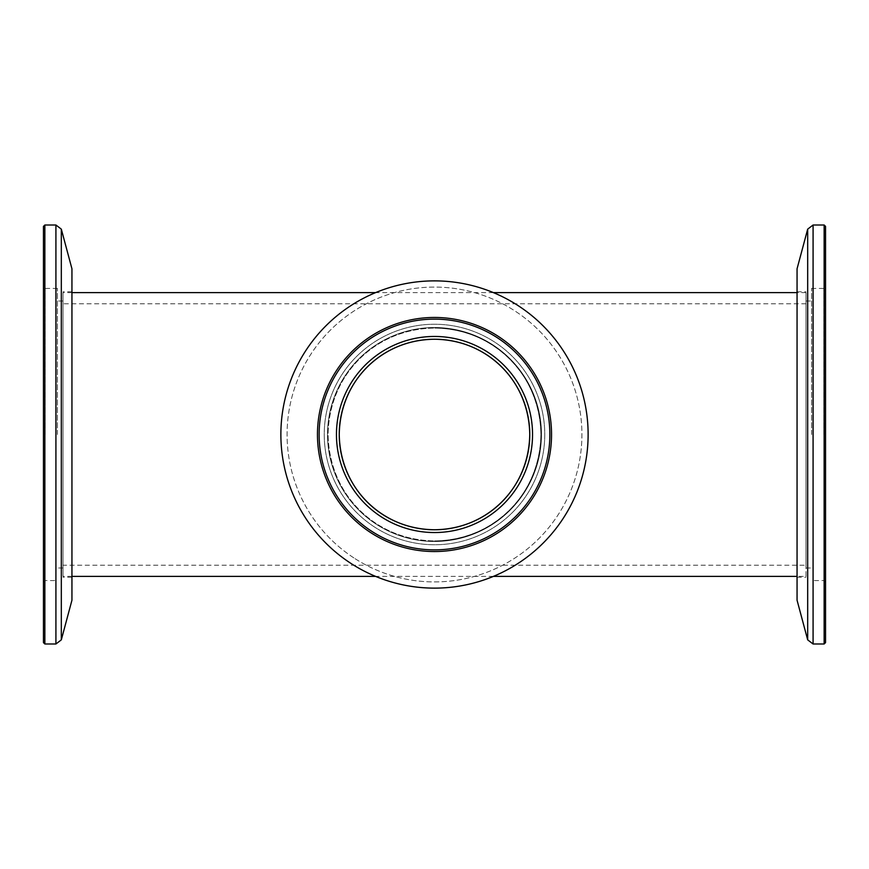 <?xml version="1.0" encoding="UTF-8"?>
<svg xmlns="http://www.w3.org/2000/svg" width="869" height="869" viewBox="0 0 869 869"><rect width="100%" height="100%" fill="white"/><g stroke="black" fill="none" stroke-linecap="round" stroke-linejoin="round"><path stroke-width="0.65" stroke-dasharray="4.34 3.26" d="M434.5 339.247A95.253 95.253 0 0 0 339.247 434.5A95.253 95.253 0 0 0 434.5 529.753A95.253 95.253 0 0 0 529.753 434.5A95.253 95.253 0 0 0 434.5 339.247M805.997 565.219L805.997 303.781L805.997 565.219L63.002 565.219L63.002 303.781L63.002 565.219M805.997 303.781L63.002 303.781M434.5 540.92A106.42 106.42 0 0 0 540.92 434.5A106.42 106.42 0 0 0 434.5 328.08C493.559 328.786 539.736 373.822 540.92 434.283C539.997 494.722 493.722 540.355 434.5 540.92C493.766 540.149 539.66 495.145 540.92 434.717C539.953 374.289 493.842 328.678 434.5 328.08C375.441 328.786 329.264 373.822 328.08 434.283C329.003 494.722 375.278 540.355 434.5 540.92A106.42 106.42 0 0 0 540.92 434.5A106.42 106.42 0 0 0 434.5 328.08A106.42 106.42 0 0 0 328.08 434.5A106.42 106.42 0 0 0 434.5 540.92C375.234 540.149 329.34 495.145 328.08 434.717C329.047 374.289 375.158 328.678 434.5 328.08A106.42 106.42 0 0 0 328.08 434.5A106.42 106.42 0 0 0 434.5 540.92M805.997 576.397L805.997 292.603L805.997 576.397L797.058 576.397M805.997 292.603L797.058 292.603M493.386 292.603L375.614 292.603M71.942 292.603L63.002 292.603L63.002 576.397L63.002 292.603M493.386 576.397L375.614 576.397A153.628 153.628 0 0 1 350.479 563.112A153.628 153.628 0 0 0 563.112 518.521A153.628 153.628 0 0 0 518.521 305.888A153.628 153.628 0 0 0 305.888 350.479A153.628 153.628 0 0 0 350.479 563.112A153.628 153.628 0 0 1 305.888 350.479A153.628 153.628 0 0 1 518.521 305.888A153.628 153.628 0 0 0 305.888 350.479A153.628 153.628 0 0 0 350.479 563.112A153.628 153.628 0 0 0 563.112 518.521A153.628 153.628 0 0 0 518.521 305.888A153.628 153.628 0 0 1 493.386 576.397A153.628 153.628 0 0 0 518.521 305.888A153.628 153.628 0 0 1 563.112 518.521A153.628 153.628 0 0 1 350.479 563.112A153.628 153.628 0 0 0 375.614 576.397M71.942 576.397L63.002 576.397M43.45 226.407L43.45 642.593M45.123 434.5L45.123 288.41L45.123 434.5M63.002 434.5L63.002 291.767L63.002 434.5M71.942 600.207L71.942 268.793M44.851 643.994L44.851 225.006M57.419 434.5L57.419 288.41L57.419 434.5M71.942 434.5L71.942 577.233L71.942 434.5M825.55 642.593L825.55 226.407M823.877 434.5L823.877 288.41L823.877 434.5M805.997 434.5L805.997 291.767L805.997 434.5M797.058 268.793L797.058 600.207M824.149 225.006L824.149 643.994M811.581 434.5L811.581 288.41L811.581 434.5M797.058 434.5L797.058 577.233L797.058 434.5M488.128 352.423A98.045 98.045 0 0 1 516.577 488.128A98.045 98.045 0 0 1 380.872 516.577A98.045 98.045 0 0 1 352.423 380.872A98.045 98.045 0 0 1 488.128 352.423A98.045 98.045 0 0 1 516.577 488.128A98.045 98.045 0 0 1 380.872 516.577A98.045 98.045 0 0 0 516.577 488.128A98.045 98.045 0 0 0 488.128 352.423A98.045 98.045 0 0 0 352.423 380.872A98.045 98.045 0 0 0 380.872 516.577A98.045 98.045 0 0 1 352.423 380.872A98.045 98.045 0 0 1 488.128 352.423M493.016 344.939A106.985 106.985 0 0 1 524.061 493.016A106.985 106.985 0 0 1 375.984 524.061A106.985 106.985 0 0 1 344.939 375.984A106.985 106.985 0 0 1 493.016 344.939A106.985 106.985 0 0 1 524.061 493.016A106.985 106.985 0 0 1 375.984 524.061A106.985 106.985 0 0 1 344.939 375.984A106.985 106.985 0 0 1 493.016 344.939A106.985 106.985 0 0 0 344.939 375.984A106.985 106.985 0 0 0 375.984 524.061A106.985 106.985 0 0 0 524.061 493.016A106.985 106.985 0 0 0 493.016 344.939A106.985 106.985 0 0 0 344.939 375.984A106.985 106.985 0 0 0 375.984 524.061A106.985 106.985 0 0 0 524.061 493.016A106.985 106.985 0 0 0 493.016 344.939M374.191 526.81A110.265 110.265 0 0 1 342.19 374.191A110.265 110.265 0 0 1 494.809 342.19A110.265 110.265 0 0 1 526.81 494.809A110.265 110.265 0 0 1 374.191 526.81A110.265 110.265 0 0 0 526.81 494.809A110.265 110.265 0 0 0 494.809 342.19A110.265 110.265 0 0 0 342.19 374.191A110.265 110.265 0 0 0 374.191 526.81M497.6 337.922A115.36 115.36 0 0 1 531.078 497.6A115.36 115.36 0 0 1 371.4 531.078A115.36 115.36 0 0 1 337.922 371.4A115.36 115.36 0 0 1 497.6 337.922A115.36 115.36 0 0 1 531.078 497.6A115.36 115.36 0 0 1 371.4 531.078A115.36 115.36 0 0 0 531.078 497.6A115.36 115.36 0 0 0 497.6 337.922A115.36 115.36 0 0 0 337.922 371.4A115.36 115.36 0 0 0 371.4 531.078A115.36 115.36 0 0 1 337.922 371.4A115.36 115.36 0 0 1 497.6 337.922M370.487 532.48A117.033 117.033 0 0 0 532.48 498.513A117.033 117.033 0 0 0 498.513 336.52A117.033 117.033 0 0 0 336.52 370.487A117.033 117.033 0 0 0 370.487 532.48M61.319 639.856L61.319 229.144M55.92 225.006L55.92 643.994M807.681 229.144L807.681 639.856M813.08 643.994L813.08 225.006M353.868 557.909A147.415 147.415 0 0 1 311.091 353.868A147.415 147.415 0 0 1 515.132 311.091A147.415 147.415 0 0 1 557.909 515.132A147.415 147.415 0 0 1 353.868 557.909A147.415 147.415 0 0 0 557.909 515.132A147.415 147.415 0 0 0 515.132 311.091A147.415 147.415 0 0 0 311.091 353.868A147.415 147.415 0 0 0 353.868 557.909M57.419 288.41L45.123 288.41L43.45 286.737M71.942 291.767L63.002 291.767M63.002 300.989L57.419 300.989M63.002 568.011L57.419 568.011M43.45 582.263L45.123 580.59L57.419 580.59M71.942 577.233L63.002 577.233M811.581 288.41L823.877 288.41L825.55 286.737M797.058 291.767L805.997 291.767M805.997 300.989L811.581 300.989M805.997 568.011L811.581 568.011M825.55 582.263L823.877 580.59L811.581 580.59M797.058 577.233L805.997 577.233"/><path stroke-width="1.3" d="M434.5 339.247C381.61 339.681 340.116 380.709 339.247 434.337C340.04 488.28 381.491 529.286 434.5 529.753C381.676 529.34 340.029 488.248 339.247 434.619C339.942 380.796 381.676 339.627 434.5 339.247A95.253 95.253 0 0 0 339.247 434.5A95.253 95.253 0 0 0 434.5 529.753A95.253 95.253 0 0 0 529.753 434.5A95.253 95.253 0 0 0 434.5 339.247C487.39 339.681 528.884 380.709 529.753 434.337C528.96 488.28 487.509 529.286 434.5 529.753C487.324 529.34 528.971 488.248 529.753 434.619C529.058 380.796 487.324 339.627 434.5 339.247M797.058 292.603L493.386 292.603M375.614 292.603L71.942 292.603M797.058 576.397L493.386 576.397A153.628 153.628 0 0 1 375.614 576.397L71.942 576.397M44.851 643.994L43.45 642.593L43.45 226.407L44.851 225.006L44.851 643.994L55.92 643.994L55.92 225.006L44.851 225.006M61.319 639.856L61.319 229.144L71.942 268.793L71.942 600.207L61.319 639.856L55.92 643.994M824.149 225.006L825.55 226.407L825.55 642.593L824.149 643.994L824.149 225.006L813.08 225.006L813.08 643.994L807.681 639.856L807.681 229.144L813.08 225.006M807.681 639.856L797.058 600.207L797.058 268.793L807.681 229.144M498.513 336.52A117.033 117.033 0 0 1 532.48 498.513A117.033 117.033 0 0 1 370.487 532.48A117.033 117.033 0 0 1 336.52 370.487A117.033 117.033 0 0 1 498.513 336.52M371.4 531.078A115.36 115.36 0 0 0 531.078 497.6A115.36 115.36 0 0 0 497.6 337.922A115.36 115.36 0 0 0 337.922 371.4A115.36 115.36 0 0 0 371.4 531.078M380.872 516.577A98.045 98.045 0 0 0 516.577 488.128A98.045 98.045 0 0 0 488.128 352.423A98.045 98.045 0 0 0 352.423 380.872A98.045 98.045 0 0 0 380.872 516.577M350.479 563.112A153.628 153.628 0 0 1 305.888 350.479A153.628 153.628 0 0 1 518.521 305.888A153.628 153.628 0 0 1 563.112 518.521A153.628 153.628 0 0 1 350.479 563.112M493.386 576.397A153.628 153.628 0 0 1 375.614 576.397M61.319 229.144L55.92 225.006M824.149 643.994L813.08 643.994"/></g></svg>
